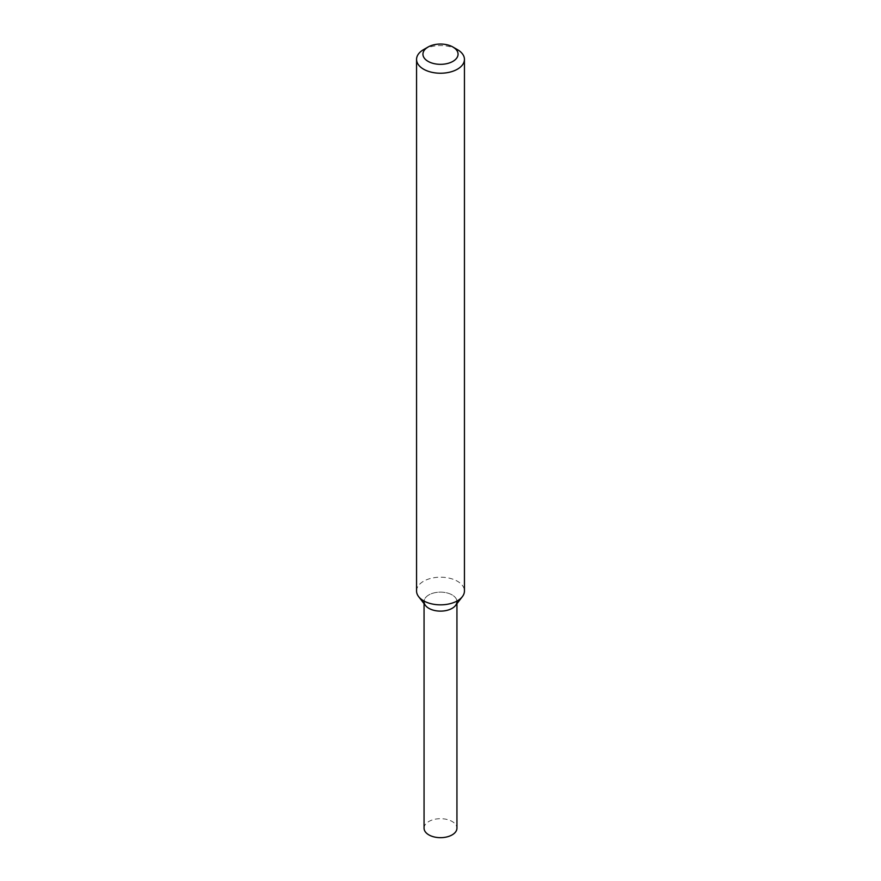 <?xml version="1.0" encoding="UTF-8"?>
<svg xmlns="http://www.w3.org/2000/svg" width="881" height="881" viewBox="0 0 881 881"><rect width="100%" height="100%" fill="white"/><g stroke="black" fill="none" stroke-linecap="round" stroke-linejoin="round"><path stroke-width="0.66" stroke-dasharray="4.41 3.3" d="M425.49 605.5A16.442 9.493 180 0 1 440.5 592.131A16.442 9.493 180 0 1 455.51 605.5M416.559 591.019A23.941 13.821 180 0 1 440.5 577.198A23.941 13.821 180 0 1 464.441 591.019M423.563 49.622A23.941 13.821 180 0 1 457.437 49.622M424.058 828.184A16.442 9.493 180 0 1 440.5 818.691A16.442 9.493 180 0 1 456.942 828.184M424.058 603.65L424.058 601.624A16.442 9.493 180 0 1 440.5 592.131A16.442 9.493 180 0 1 456.942 601.624L456.942 603.65"/><path stroke-width="1.32" d="M452.922 47.023L457.437 49.622A23.941 13.821 180 0 1 464.441 59.401L464.441 591.019A23.941 13.821 180 0 1 462.36 596.657L455.51 605.5A16.442 9.493 180 0 1 452.129 608.342A16.442 9.493 180 0 1 425.49 605.5L418.64 596.657A23.941 13.821 180 0 1 416.559 591.019L416.559 59.401A23.941 13.821 180 0 1 423.563 49.622L428.078 47.023A17.565 10.143 180 0 1 452.922 47.023A17.565 10.143 180 0 1 452.922 61.362A17.565 10.143 180 0 1 428.078 61.362A17.565 10.143 180 0 1 428.078 47.023M462.36 596.657A23.941 13.821 180 0 1 457.437 600.798A23.941 13.821 180 0 1 418.64 596.657M464.441 59.401A23.941 13.821 180 0 1 457.437 69.181A23.941 13.821 180 0 1 431.338 72.176A23.941 13.821 180 0 1 416.559 59.401M456.942 603.65L456.942 828.184A16.442 9.493 180 0 1 452.129 834.891A16.442 9.493 180 0 1 434.212 836.95A16.442 9.493 180 0 1 424.058 828.184L424.058 603.65M456.942 601.624A16.442 9.493 180 0 1 452.129 608.342A16.442 9.493 180 0 1 434.212 610.401A16.442 9.493 180 0 1 424.058 601.624"/></g></svg>
